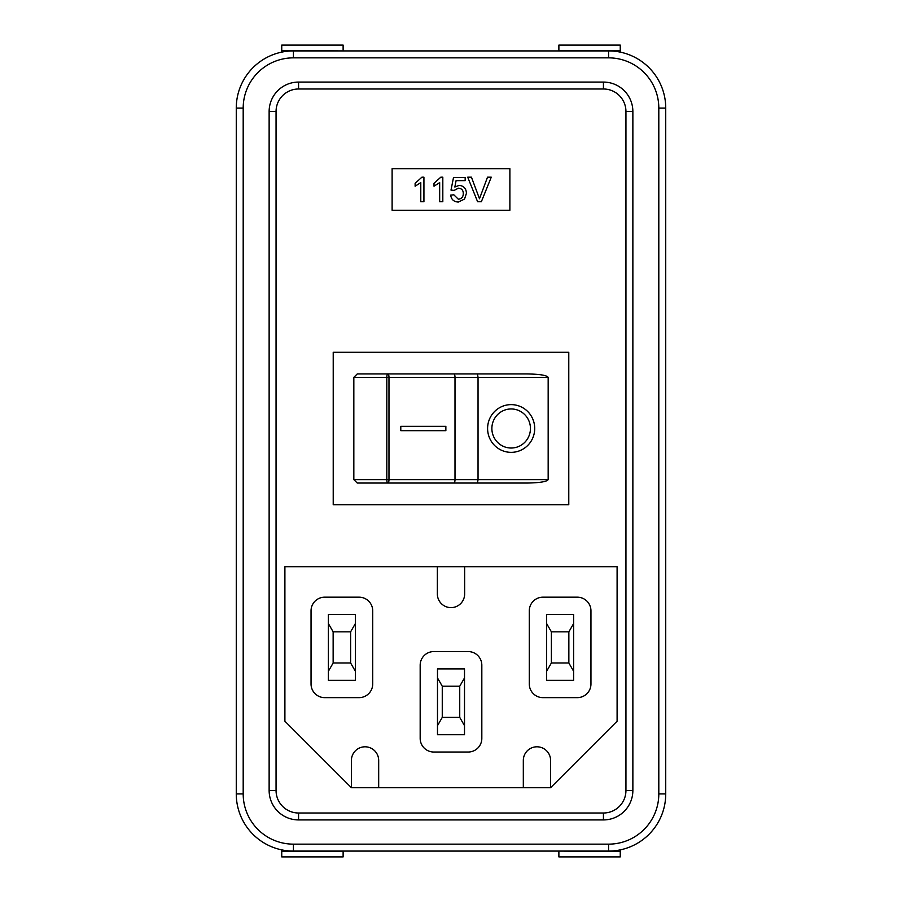 <?xml version="1.0" encoding="UTF-8"?>
<svg xmlns="http://www.w3.org/2000/svg" width="902" height="902" viewBox="0 0 902 902"><rect width="100%" height="100%" fill="white"/><g stroke="black" fill="none" stroke-linecap="round" stroke-linejoin="round"><path stroke-width="1.35" d="M511.152 408.956L511.152 408.956A19.54 19.28 90 0 0 491.872 428.495A19.54 19.28 90 0 0 511.152 448.023L511.152 448.023A19.54 19.28 90 0 0 530.444 428.495A19.54 19.28 90 0 0 511.163 408.956A19.54 19.28 90 0 0 491.872 428.495A19.54 19.28 90 0 0 511.163 448.023L511.163 448.023M487.599 428.495A23.869 23.553 90 0 0 511.163 452.353A23.869 23.553 90 0 0 534.717 428.495A23.869 23.553 90 0 0 511.163 404.626A23.869 23.553 90 0 0 487.599 428.495M511.163 452.353A23.869 23.553 90 0 0 534.706 428.495A23.869 23.553 90 0 0 511.163 404.626M357.26 483.044L527.027 483.044L357.26 483.044L353.832 479.638L386.811 479.638L386.811 377.352L353.832 377.352L353.832 479.638M353.832 377.352L357.26 373.935L527.027 373.935L357.26 373.935M527.027 373.935C539.779 374.15 546.826 375.288 548.168 377.352L478.037 377.352L478.037 479.638L548.168 479.638L548.168 377.352M548.168 479.638C546.826 481.691 539.779 482.829 527.027 483.044M464.541 199.071L458.317 202.048C453.864 201.834 451.327 199.522 450.684 195.125L453.83 194.809L458.329 199.218C461.632 198.835 463.278 196.929 463.278 193.502C463.245 190.175 461.598 188.405 458.351 188.202L454.146 190.401L451 190.085L453.514 177.502L465.161 177.502L465.161 180.648L456.085 180.648L454.845 187.007L459.219 185.361C463.831 185.936 466.233 188.574 466.424 193.31L464.541 199.071M421.91 177.187L423.929 177.187L423.929 201.732L420.783 201.732L420.783 182.599L415.123 186.218L415.123 183.32L421.91 177.187M440.796 177.187L442.814 177.187L442.814 201.732L439.669 201.732L439.669 182.599L434.009 186.218L434.009 183.32L440.796 177.187M491.263 177.187L481.352 201.732L477.609 201.732L467.71 177.187L471.453 177.187L479.481 198.744L487.508 177.187L491.263 177.187M550.592 787.717L617.103 721.205L617.103 566.704L284.897 566.704L284.897 721.205L351.408 787.717L550.592 787.717L550.592 760.442A13.643 13.643 0 0 0 536.961 746.8A13.643 13.643 0 0 0 523.318 760.442L523.318 787.717M378.682 787.717L378.682 760.442A13.643 13.643 0 0 0 365.039 746.8A13.643 13.643 0 0 0 351.408 760.442L351.408 787.717M437.357 566.704L437.357 593.978A13.643 13.643 0 0 0 451 607.621A13.643 13.643 0 0 0 464.643 593.978L464.643 566.704M625.943 111.51L632.866 111.51A29.45 29.45 0 0 0 603.427 82.071L298.573 82.071L603.427 82.071A29.45 29.45 0 0 1 632.866 111.51L632.866 790.49A29.45 29.45 0 0 1 603.427 819.929A29.45 29.45 0 0 0 632.866 790.49A29.45 29.45 0 0 1 603.427 819.929L298.573 819.929L603.427 819.929L603.427 813.006A22.516 22.516 0 0 0 625.943 790.49L625.943 111.51A22.516 22.516 0 0 0 603.427 88.994L298.573 88.994A22.516 22.516 0 0 0 276.057 111.51L276.057 790.49A22.516 22.516 0 0 0 298.573 813.006L603.427 813.006M298.573 813.006L298.573 819.929A29.45 29.45 0 0 1 269.134 790.49L269.134 111.51A29.45 29.45 0 0 1 298.573 82.071L298.573 88.994M568.779 504.703L568.779 352.276L333.221 352.276L333.221 504.703L568.779 504.703M509.889 210.245L509.889 168.674L392.111 168.674L392.111 210.245L509.889 210.245M293.421 57.852L293.421 50.918L608.579 50.918A57.153 57.153 0 0 1 665.732 108.082L665.732 793.918A57.153 57.153 0 0 1 608.579 851.082L293.421 851.082A57.153 57.153 0 0 1 236.268 793.918L236.268 108.082A57.153 57.153 0 0 1 293.421 50.918A57.153 57.153 0 0 0 236.268 108.082L243.19 108.082L243.19 793.918A50.23 50.23 0 0 0 293.421 844.148L608.579 844.148A50.23 50.23 0 0 0 658.81 793.918L658.81 108.082A50.23 50.23 0 0 0 608.579 57.852L293.421 57.852A50.23 50.23 0 0 0 243.19 108.082M558.879 50.557L620.249 50.557L620.249 45.1L558.879 45.1L558.879 50.918M620.249 50.557L620.249 52.124M558.879 851.443L558.879 856.9L620.249 856.9L620.249 851.443L558.879 851.082M620.249 851.443L620.249 849.876M343.121 851.443L281.751 851.443L281.751 856.9L343.121 856.9L343.121 851.082M281.751 851.443L281.751 849.876M343.121 50.557L343.121 45.1L281.751 45.1L281.751 50.557L343.121 50.918M281.751 50.557L281.751 52.124M324.686 697.641L359.075 697.641A13.643 13.643 0 0 0 372.706 684.009L372.706 610.823A13.643 13.643 0 0 0 359.075 597.18L324.686 597.18A13.643 13.643 0 0 0 311.043 610.823L311.043 684.009A13.643 13.643 0 0 0 324.686 697.641M350.619 631.828L333.142 631.828L333.142 663.004L350.619 663.004L350.619 631.828L355.388 623.553L355.388 680.322L328.373 680.322L328.373 614.51L355.388 614.51L355.388 623.553M433.806 752.031L468.194 752.031A13.643 13.643 0 0 0 481.826 738.388L481.826 665.214A13.643 13.643 0 0 0 468.194 651.571L433.806 651.571A13.643 13.643 0 0 0 420.174 665.214L420.174 738.388A13.643 13.643 0 0 0 433.806 752.031M459.738 686.208L442.262 686.208L442.262 717.394L459.738 717.394L459.738 686.208L464.507 677.943L464.507 734.713L437.493 734.713L437.493 668.889L464.507 668.889L464.507 677.943M542.925 697.641L577.314 697.641A13.643 13.643 0 0 0 590.957 684.009L590.957 610.823A13.643 13.643 0 0 0 577.314 597.18L542.925 597.18A13.643 13.643 0 0 0 529.294 610.823L529.294 684.009A13.643 13.643 0 0 0 542.925 697.641M551.381 663.004L568.858 663.004L568.858 631.828L551.381 631.828L551.381 663.004L546.612 671.268L546.612 614.51L573.627 614.51L573.627 680.322L546.612 680.322L546.612 671.268M442.262 717.394L437.493 725.659M464.507 725.659L459.738 717.394M437.493 677.943L442.262 686.208M568.858 631.828L573.627 623.553M546.612 623.553L551.381 631.828M573.627 671.268L568.858 663.004M328.373 623.553L333.142 631.828M333.142 663.004L328.373 671.268M355.388 671.268L350.619 663.004M400.792 430.66L445.859 430.66L445.859 426.33L400.792 426.33L400.792 430.66L445.847 430.66L445.847 426.33L400.792 426.33M298.573 819.929A29.45 29.45 0 0 1 269.134 790.49L276.057 790.49M276.057 111.51L269.134 111.51A29.45 29.45 0 0 1 298.573 82.071M608.579 57.852L608.579 50.918A57.153 57.153 0 0 1 665.732 108.082L658.81 108.082M658.81 793.918L665.732 793.918A57.153 57.153 0 0 1 608.579 851.082L608.579 844.148M293.421 844.148L293.421 851.082A57.153 57.153 0 0 1 236.268 793.918L243.19 793.918M625.943 790.49L632.866 790.49M603.427 82.071L603.427 88.994M477.485 373.935L478.037 377.352L455.003 377.352L455.003 479.638L478.037 479.638L477.485 483.044M453.875 373.935A3.405 1.127 -90 0 1 455.003 377.352L388.976 377.352L388.976 479.638L455.003 479.638A3.405 1.127 -90 0 1 453.875 483.044M387.849 483.044A3.405 1.127 -90 0 0 388.976 479.638L386.811 479.638A3.405 1.037 90 0 0 387.849 483.044M386.811 377.352L388.976 377.352A3.405 1.127 90 0 0 387.849 373.935A3.405 1.037 90 0 0 386.811 377.352"/></g></svg>
